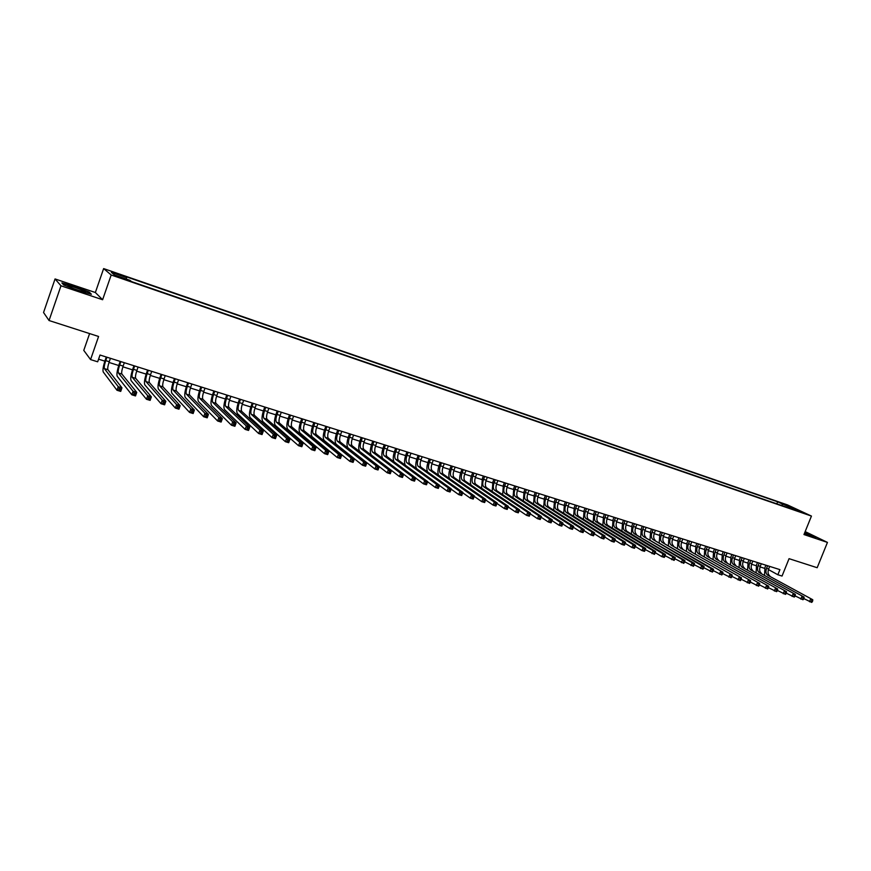 <?xml version="1.0" encoding="UTF-8"?>
<svg xmlns="http://www.w3.org/2000/svg" width="871" height="871" viewBox="0 0 871 871"><rect width="100%" height="100%" fill="white"/><g stroke="black" fill="none" stroke-linecap="round" stroke-linejoin="round"><path stroke-width="1.31" d="M122.005 278.459L125.587 279.286L117.008 276.466L122.005 278.459M89.593 333.582L83.768 350.382L90.562 359.581L97.672 361.803L100.023 355.03L779.926 569.634L777.857 574.751L782.038 576.058L789.061 558.67L817.172 567.718L827.45 542.415L805.163 531.593M55.058 278.949L43.55 312.515L49.048 320.528L60.981 285.797L102.615 299.733L111.194 274.996L103.638 268.595L95.364 292.514L55.058 278.949L60.981 285.797M111.194 274.996L811.445 516.067L787.428 504.886L103.638 268.595M799.937 511.397L805.174 513.563L799.785 511.767M782.408 505.757L782.082 503.874L777.651 501.805L125.054 276.379L126.567 277.609L111.368 272.362L114.547 275.007L129.953 280.32L131.532 281.594L791.314 508.816M782.082 503.874L800.95 511.582L791.87 508.446M90.562 359.581L98.586 336.478L49.048 320.528M811.445 516.067L803.966 534.554L827.45 542.415M768.44 569.58L777.857 574.751M98.575 359.179L104.858 361.149M108.995 362.445L118.761 365.515M122.898 366.811L132.523 369.837M136.66 371.133L146.165 374.116M150.302 375.423L159.676 378.362M163.802 379.658L173.068 382.565M177.183 383.861L186.329 386.735M190.444 388.031L199.459 390.861M203.574 392.157L212.48 394.944M216.596 396.24L225.382 398.994M229.487 400.29L238.164 403.012M242.258 404.296L250.826 406.986M254.92 408.281L263.38 410.938M267.473 412.223L275.813 414.836M279.907 416.12L288.149 418.711M292.221 419.996L300.364 422.544M304.436 423.829L312.471 426.355M316.543 427.628L324.469 430.122M328.53 431.395L336.369 433.856M340.43 435.13L348.16 437.558M352.211 438.832L359.843 441.227M363.893 442.501L371.438 444.874M375.477 446.137L382.924 448.478M386.964 449.741L394.313 452.049M398.341 453.323L405.603 455.598M409.631 456.861L416.795 459.115M420.813 460.378L427.901 462.599M431.907 463.862L438.897 466.061M442.914 467.313L449.817 469.48M453.813 470.743L460.639 472.888M464.635 474.14L471.363 476.252M475.359 477.504L482.011 479.594M485.996 480.846L492.561 482.915M496.535 484.156L503.024 486.192M506.998 487.444L513.411 489.458M517.374 490.7L523.7 492.692M527.663 493.933L533.912 495.893M537.864 497.134L544.048 499.083M547.99 500.313L554.087 502.229M558.028 503.471L564.06 505.365M567.99 506.595L573.945 508.468M577.876 509.698L583.755 511.549M587.675 512.779L593.478 514.609M597.397 515.828L603.135 517.635M607.043 518.866L612.705 520.64M616.614 521.871L622.21 523.623M626.107 524.854L631.638 526.585M635.525 527.804L640.991 529.524M644.867 530.744L650.267 532.442M654.143 533.651L659.478 535.327M663.343 536.547L668.612 538.202M672.477 539.41L677.682 541.043M681.536 542.263L686.675 543.874M690.529 545.083L695.602 546.672M699.446 547.881L704.465 549.459M708.297 550.668L713.262 552.225M717.083 553.423L721.983 554.958M725.815 556.166L730.649 557.68M734.471 558.877L739.25 560.38M743.061 561.577L747.775 563.058M751.586 564.256L756.246 565.725M760.045 566.912L764.662 568.36M776.834 503.83L777.651 501.805M126.567 277.609L126.339 279.068M790.28 508.457L791.108 506.998M810.934 535.817L804.369 533.542L816.171 537.342L804.891 532.268M102.615 299.733L95.364 292.514M63.714 284.98L78.619 290.718L91.379 294.256L89.278 292.101L74.677 286.483L61.885 282.901L63.714 284.98M767.601 565.736L766.556 568.328C765.5 571.528 765.87 573.815 767.667 575.198L812.763 599.727L767.667 575.198M769.692 566.4L768.658 568.992C767.591 572.182 767.972 574.468 769.768 575.851M764.52 575.002L764.978 567.467L765.892 565.203M812.251 601.905L812.697 600.838L811.826 600.565L811.663 602.405L803.846 598.584M811.391 601.643L809.507 601.741L810.596 599.063L811.826 600.565M812.697 600.838L812.763 599.727M811.369 535.763L804.717 532.682M804.804 532.486L815.202 537.146M85.14 292.166L85.598 291.807C84.008 290.489 71.008 285.873 67.927 285.536L68.08 286.287C73.97 288.965 79.653 290.925 85.14 292.166M79.25 290.598L73.316 288.53M62.287 283.358L74.645 286.82L88.798 292.264L90.497 294.006M759.185 563.08L758.14 565.682C757.084 568.894 757.443 571.191 759.229 572.563L804.085 597.071L759.229 572.563M761.298 563.744L760.252 566.346C759.196 569.558 759.556 571.844 761.341 573.227M756.104 572.399L756.572 564.822L757.487 562.546M803.574 599.259L804.009 598.181L803.138 597.909L802.997 599.76L795.114 595.884M802.703 598.987L800.819 599.085L801.908 596.395L803.138 597.909M804.009 598.181L804.085 597.071M750.715 560.412L749.659 563.014C748.603 566.248 748.951 568.545 750.726 569.917L795.354 594.381L750.726 569.917M752.838 561.076L751.793 563.689C750.726 566.912 751.085 569.209 752.86 570.581M747.623 569.786L748.102 562.154L749.016 559.879M794.831 596.581L795.267 595.503L794.385 595.231L794.254 597.081L786.306 593.162M793.949 596.308L792.066 596.417L793.154 593.717L794.385 595.231M795.267 595.503L795.354 594.381M742.168 557.712L741.123 560.336C740.056 563.57 740.394 565.878 742.157 567.25L786.546 591.681L742.157 567.25M744.313 558.387L743.268 561.011C742.19 564.245 742.538 566.542 744.302 567.925M739.087 567.152L739.577 559.476L740.492 557.179M786.012 593.891L786.448 592.803L785.566 592.53L785.457 594.392L777.422 590.429M785.13 593.619L783.236 593.717L784.336 591.006L785.566 592.53M786.448 592.803L786.546 591.681M733.567 555.001L732.511 557.625C731.444 560.88 731.782 563.189 733.524 564.56L777.672 588.959L733.524 564.56M735.723 555.676L734.678 558.311C733.6 561.555 733.937 563.864 735.69 565.235M730.475 564.506L730.976 556.765L731.89 554.468M777.128 591.169L777.563 590.081L776.671 589.809L776.573 591.681L768.472 587.664M776.235 590.897L774.341 591.006L775.451 588.284L776.671 589.809M777.563 590.081L777.672 588.959M724.901 552.258L723.845 554.903C722.767 558.159 723.093 560.478 724.835 561.86L768.734 586.216L724.835 561.86M727.067 552.943L726.022 555.589C724.944 558.844 725.271 561.164 727.013 562.535M721.809 561.828L722.309 554.043L723.235 551.735M768.168 588.437L768.614 587.337L767.71 587.065L767.623 588.959L759.458 584.877M767.264 588.154L765.38 588.263L766.48 585.53L767.71 587.065M768.614 587.337L768.734 586.216M716.169 549.503L715.102 552.16C714.024 555.426 714.351 557.756 716.071 559.128L759.719 583.45L716.071 559.128M718.357 550.2L717.301 552.845C716.212 556.112 716.539 558.442 718.27 559.813M713.066 559.138L713.589 551.299L714.514 548.98M759.142 585.671L759.577 584.572L758.674 584.299L758.608 586.205L750.367 582.068M758.227 585.399L756.344 585.508L757.454 582.764L758.674 584.299M759.577 584.572L759.719 583.45M707.361 546.727L706.305 549.394C705.216 552.671 705.532 555.001 707.241 556.373L750.628 580.663L707.241 556.373M709.571 547.424L708.515 550.08C707.426 553.368 707.742 555.698 709.451 557.07M704.269 556.427L704.791 548.534L705.717 546.204M750.04 582.895L750.486 581.784L749.572 581.501L749.517 583.428L741.199 579.237M749.125 582.612L747.231 582.732L748.341 579.966L749.572 581.501M750.486 581.784L750.628 580.663M698.498 543.929L697.431 546.607C696.343 549.895 696.648 552.236 698.346 553.608L741.461 577.854L698.346 553.608M700.72 544.625L699.653 547.304C698.564 550.592 698.88 552.933 700.578 554.304M695.396 553.695L695.94 545.747L696.865 543.417M740.862 580.086L741.308 578.975L740.383 578.692L740.35 580.63L731.967 576.384M739.936 579.803L738.053 579.923L739.163 577.146L740.383 578.692M741.308 578.975L741.461 577.854M689.56 541.109L688.493 543.787C687.404 547.097 687.698 549.438 689.375 550.81L732.228 575.023L689.375 550.81M691.803 541.816L690.736 544.495C689.647 547.805 689.941 550.145 691.628 551.517M686.457 550.94L687.012 542.938L687.938 540.597M731.618 577.255L732.065 576.145L731.128 575.862L731.117 577.8L722.647 573.51M730.682 576.972L728.798 577.092L729.909 574.316L731.128 575.862M732.065 576.145L732.228 575.023M680.556 538.267L679.489 540.956C678.389 544.288 678.672 546.629 680.349 548.001L722.919 572.171L680.349 548.001M682.81 538.975L681.743 541.675C680.654 544.985 680.937 547.336 682.614 548.708M677.453 548.175L678.008 540.107L678.945 537.755M722.288 574.414L722.734 573.292L721.798 572.998L721.809 574.958L713.262 570.603M721.351 574.12L719.468 574.25L720.578 571.452L721.798 572.998M722.734 573.292L722.919 572.171M671.476 535.404L670.409 538.104C669.309 541.446 669.581 543.798 671.236 545.159L711.172 568.567L713.534 569.286L671.236 545.159M673.751 536.122L672.684 538.822C671.585 542.154 671.868 544.506 673.523 545.877M668.373 545.388L668.95 537.265L669.875 534.892M712.892 571.539L713.338 570.407L712.391 570.124L712.413 572.095L703.801 567.674M711.945 571.245L710.061 571.376L711.172 568.567L712.391 570.124M713.338 570.407L713.534 569.286M662.33 532.519L661.263 535.23C660.153 538.583 660.425 540.935 662.069 542.306L701.688 565.66L704.073 566.39L662.069 542.306M664.627 533.237L663.56 535.948C662.45 539.301 662.722 541.653 664.366 543.025M659.227 542.568L659.804 534.391L660.741 532.007M703.409 568.643L703.866 567.511L702.908 567.217L702.951 569.198L694.252 564.724M702.462 568.349L700.567 568.48L701.688 565.66L702.908 567.217M703.866 567.511L704.073 566.39M653.119 529.601L652.041 532.333C650.931 535.698 651.192 538.06 652.815 539.421L692.129 562.72L694.535 563.461L652.815 539.421M655.428 530.33L654.35 533.063C653.25 536.416 653.511 538.779 655.134 540.151M650.016 539.737L650.604 531.495L651.541 529.111M693.86 565.715L694.307 564.582L693.349 564.288L693.403 566.292L684.628 561.751M692.902 565.421L691.008 565.562L692.129 562.72L693.349 564.288M694.307 564.582L694.535 563.461M643.832 526.672L642.754 529.416C641.633 532.791 641.883 535.153 643.495 536.525L682.494 559.77L684.911 560.51L643.495 536.525M646.151 527.412L645.084 530.145C643.974 533.52 644.224 535.883 645.836 537.255M640.718 536.884L641.328 528.577L642.265 526.182M684.225 562.775L684.682 561.632L683.713 561.338L683.789 563.352L674.927 558.747M683.256 562.481L681.372 562.612L682.494 559.77L683.713 561.338M684.682 561.632L684.911 560.51M634.469 523.721L633.391 526.465C632.27 529.862 632.509 532.235 634.11 533.596L672.771 556.787L675.21 557.538L634.11 533.596M636.81 524.462L635.732 527.205C634.621 530.591 634.861 532.965 636.461 534.337M631.355 534.01L631.976 525.638L632.912 523.231M674.513 559.803L674.971 558.659L673.991 558.365L674.089 560.391L665.15 555.72M673.533 559.509L671.65 559.639L672.771 556.787L673.991 558.365M674.971 558.659L675.21 557.538M625.03 520.738L623.952 523.504C622.83 526.901 623.059 529.285 624.638 530.646L662.973 553.782L665.433 554.533L627.011 531.386L624.638 530.646M627.392 521.489L626.314 524.244C625.193 527.641 625.432 530.025 627.011 531.386M621.927 531.114L622.547 522.665L623.494 520.248M664.715 556.809L665.172 555.665L664.192 555.36L664.301 557.396L661.84 556.656L655.286 552.66M663.735 556.515L661.84 556.656L662.973 553.782L664.192 555.36M665.172 555.665L665.433 554.533M615.525 517.733L614.436 520.51C613.315 523.928 613.532 526.313 615.1 527.674L653.098 550.755L655.569 551.506L617.485 528.425L615.1 527.674M617.909 518.495L616.82 521.261C615.699 524.68 615.917 527.064 617.485 528.425M612.411 528.196L613.042 519.682L613.99 517.254M654.84 553.793L655.297 552.639L654.306 552.334L654.437 554.392L645.346 549.579L644.344 549.285L643.887 550.439L644.888 550.744L645.629 548.458L643.136 547.696L644.344 549.285M653.849 553.488L651.965 553.629L653.098 550.755L654.306 552.334M655.297 552.639L655.569 551.506M605.933 514.717L604.855 517.505C603.723 520.923 603.93 523.319 605.476 524.68L643.136 547.696L641.992 550.592L635.307 546.476L634.295 546.204L633.838 547.369L634.839 547.674L635.601 545.388L633.086 544.615L634.295 546.204M608.339 515.469L607.25 518.256C606.129 521.685 606.336 524.07 607.893 525.431L645.629 548.458M602.83 525.257L603.472 516.666L604.42 514.238M644.888 550.744L644.496 551.354L641.992 550.592L643.887 550.439M596.276 511.669L595.187 514.467C594.055 517.907 594.251 520.303 595.786 521.664L633.086 544.615L631.943 547.521L625.193 543.341M598.693 512.431L597.615 515.229C596.472 518.659 596.679 521.065 598.214 522.415L635.601 545.388M593.162 522.295L593.826 513.64L594.773 511.19M634.839 547.674L634.458 548.295L631.943 547.521L633.838 547.369M586.531 508.588L585.443 511.397C584.31 514.859 584.495 517.265 586.009 518.615L622.95 541.501L625.487 542.285L588.458 519.377L586.009 518.615M588.981 509.361L587.892 512.17C586.749 515.621 586.945 518.027 588.458 519.377M583.428 519.312L584.093 510.58L585.051 508.12M624.714 544.582L625.171 543.417L624.159 543.101L623.701 544.266L624.714 544.582L624.355 545.202L621.807 544.429L614.991 540.172M623.701 544.266L621.807 544.429L622.95 541.501L624.159 543.101M625.171 543.417L625.487 542.285M576.722 505.496L575.622 508.316C574.479 511.778 574.664 514.195 576.156 515.545L612.727 538.365L615.296 539.16L578.627 516.318L576.156 515.545M579.182 506.269L578.094 509.089C576.95 512.551 577.125 514.968 578.627 516.318M573.608 516.307L574.283 507.488L575.241 505.028M614.501 541.457L614.959 540.292L613.935 539.976L613.478 541.141L614.501 541.457L614.153 542.089L611.584 541.305L604.714 536.982M613.478 541.141L611.584 541.305L612.727 538.365L613.935 539.976M614.959 540.292L615.296 539.16M566.825 502.371L565.725 505.202C564.582 508.686 564.746 511.103 566.226 512.453L602.427 535.208L605.007 536.003L568.719 513.237L566.226 512.453M569.307 503.155L568.208 505.986C567.065 509.459 567.228 511.876 568.719 513.237M563.711 513.28L564.408 504.385L565.355 501.903M604.202 538.311L604.659 537.135L603.625 536.819L603.168 537.995L604.202 538.311L603.864 538.942L601.273 538.158L594.338 533.76M603.168 537.995L601.273 538.158L602.427 535.208L603.625 536.819M604.659 537.135L605.007 536.003M556.841 499.214L555.752 502.066C554.598 505.561 554.751 507.989 556.21 509.339L592.03 532.018L594.643 532.823L558.725 510.123L556.21 509.339M559.345 500.008L558.246 502.85C557.102 506.345 557.255 508.773 558.725 510.123M553.738 510.221L554.435 501.25L555.393 498.756M593.815 535.132L594.272 533.956L593.227 533.629L592.77 534.816L593.815 535.132L593.489 535.774L590.876 534.979L583.875 530.504M592.77 534.816L590.876 534.979L592.03 532.018L593.227 533.629M594.272 533.956L594.643 532.823M546.792 496.045L545.692 498.898C544.527 502.415 544.68 504.842 546.117 506.193L581.545 528.806L584.18 529.612L548.654 506.987L546.117 506.193M549.307 496.84L548.207 499.693C547.053 503.209 547.206 505.637 548.654 506.987M543.689 507.151L544.397 498.092L545.355 495.588M583.33 531.931L583.799 530.744L582.743 530.417L582.285 531.615L583.33 531.931L583.026 532.584L580.391 531.778L573.325 527.227M582.285 531.615L580.391 531.778L581.545 528.806L582.743 530.417M583.799 530.744L584.18 529.612M536.645 492.844L535.545 495.719C534.38 499.246 534.511 501.674 535.948 503.024L570.973 525.561L573.63 526.378L538.496 503.819L535.948 503.024M539.193 493.65L538.093 496.514C536.928 500.041 537.059 502.469 538.496 503.819M533.553 504.059L534.261 494.902L535.23 492.398M572.77 528.708L573.227 527.51L572.171 527.184L571.703 528.381L572.77 528.708L572.465 529.361L569.819 528.545L562.688 523.917M571.703 528.381L569.819 528.545L570.973 525.561L572.171 527.184M573.227 527.51L573.63 526.378M526.422 489.622L525.322 492.496C524.157 496.045 524.277 498.484 525.681 499.834L560.303 522.295L562.982 523.112L528.262 500.629L525.681 499.834M528.991 490.427L527.88 493.302C526.715 496.84 526.846 499.29 528.262 500.629M523.329 500.934L524.059 491.69L525.017 489.175M562.111 525.442L562.568 524.244L561.501 523.917L561.033 525.115L562.111 525.442L561.828 526.106L559.149 525.289L551.953 520.586M561.033 525.115L559.149 525.289L560.303 522.295L561.501 523.917M562.568 524.244L562.982 523.112M516.122 486.366L515.011 489.262C513.836 492.812 513.944 495.261 515.338 496.612L549.547 518.985L552.247 519.813L517.929 497.417L515.338 496.612M518.702 487.183L517.592 490.068C516.427 493.628 516.536 496.067 517.929 497.417M513.03 497.798L513.759 488.457L514.728 485.92M551.354 522.154L551.822 520.956L550.733 520.618L550.276 521.827L551.354 522.154L551.082 522.829L548.382 522.001L541.141 517.222M550.276 521.827L548.382 522.001L549.547 518.985L550.733 520.618M551.822 520.956L552.247 519.813M505.724 483.078L504.614 485.996C503.438 489.567 503.536 492.017 504.908 493.356L538.692 515.665L541.414 516.492L540.249 519.519L537.527 518.691L530.232 513.825M508.326 483.906L507.227 486.813C506.051 490.373 506.149 492.834 507.521 494.173L541.414 516.492L539.41 518.506L540.51 518.844L540.967 517.635M502.643 494.63L503.384 485.191L504.353 482.654M539.41 518.506L537.527 518.691L538.692 515.665L539.878 517.298M540.51 518.844L540.249 519.519M495.251 479.779L494.14 482.697C492.953 486.279 493.04 488.74 494.39 490.079L527.75 512.3L530.493 513.15L529.328 516.187L526.574 515.349L519.225 510.406M497.874 480.607L496.764 483.525C495.588 487.107 495.675 489.567 497.025 490.906L530.493 513.15L528.468 515.164L529.568 515.501L530.025 514.282M492.169 491.451L492.921 481.903L493.89 479.344M528.468 515.164L526.574 515.349L527.75 512.3L528.926 513.944M529.568 515.501L529.328 516.187M484.679 476.437L483.568 479.377C482.382 482.98 482.458 485.441 483.786 486.78L516.699 508.914L519.475 509.764L518.299 512.823L515.534 511.974L508.131 506.944M487.325 477.275L486.214 480.204C485.027 483.808 485.103 486.268 486.443 487.608L519.475 509.764L517.418 511.778L518.528 512.126L518.996 510.896M481.609 488.239L482.36 478.582L483.34 476.012M517.418 511.778L515.534 511.974L516.699 508.914L517.886 510.558M518.528 512.126L518.299 512.823M474.02 473.073L472.909 476.023C471.723 479.638 471.777 482.12 473.084 483.449L505.561 505.496L508.348 506.356L507.183 509.426L504.385 508.566L496.927 503.46M476.698 473.922L475.577 476.862C474.39 480.476 474.455 482.948 475.773 484.287L508.348 506.356L507.858 507.488L506.737 507.151L506.269 508.381L507.39 508.718L507.858 507.488M470.971 485.005C470.068 482.469 470.318 479.213 471.723 475.239L472.703 472.659M506.269 508.381L504.385 508.566L505.561 505.496L506.737 507.151M507.39 508.718L507.183 509.426M463.285 469.687L462.163 472.648C460.966 476.274 461.009 478.756 462.305 480.084L494.314 502.044L497.134 502.915L495.958 505.997L493.138 505.136L485.626 499.932M465.974 470.536L464.853 473.497C463.666 477.123 463.71 479.605 465.005 480.934L497.134 502.915L496.622 504.048L495.49 503.699L495.022 504.94L496.154 505.278L496.622 504.048M460.236 481.761C459.311 479.224 459.572 475.925 460.999 471.864L461.968 469.273M495.022 504.94L493.138 505.136L494.314 502.044L495.49 503.699M496.154 505.278L495.958 505.997M452.441 466.268L451.32 469.24C450.122 472.888 450.155 475.37 451.428 476.698L482.97 498.571L485.811 499.442L484.635 502.534L481.794 501.674L474.227 496.372M455.163 467.128L454.041 470.09C452.844 473.737 452.876 476.219 454.15 477.548L485.811 499.442L485.289 500.575L484.145 500.226L483.677 501.467L484.809 501.816L485.289 500.575M449.425 478.484C448.467 475.958 448.717 472.615 450.176 468.456L451.156 465.854M483.677 501.467L481.794 501.674L482.97 498.571L484.145 500.226M484.809 501.816L484.635 502.534M441.521 462.817L440.399 465.8C439.191 469.469 439.213 471.962 440.454 473.28L471.527 495.055L474.401 495.937L473.214 499.05L470.34 498.168L462.73 492.79M444.254 463.688L443.132 466.671C441.935 470.329 441.956 472.811 443.208 474.14L474.401 495.937L473.846 497.08L472.692 496.72L472.224 497.972L473.378 498.321L473.846 497.08M438.516 475.185C437.525 472.681 437.775 469.284 439.256 465.027L440.247 462.414M472.224 497.972L470.34 498.168L471.527 495.055L472.692 496.72M473.378 498.321L473.214 499.05M430.503 459.344L429.37 462.338C428.162 466.018 428.173 468.522 429.392 469.839L459.975 491.516L462.871 492.409L461.695 495.534L458.799 494.641L451.124 489.154M433.257 460.215L432.136 463.209C430.927 466.878 430.938 469.382 432.168 470.699L462.871 492.409L462.305 493.541L461.14 493.182L460.672 494.434L461.826 494.793L462.305 493.541M427.519 471.875C426.496 469.382 426.736 465.941 428.26 461.565L429.24 458.941M460.672 494.434L458.799 494.641L459.975 491.516L461.14 493.182M461.826 494.793L461.695 495.534M419.387 455.827L418.254 458.843C417.046 462.534 417.035 465.049 418.232 466.366L448.325 487.945L451.243 488.838L450.057 491.984L447.139 491.092L439.42 485.495M422.174 456.709L421.041 459.725C419.833 463.416 419.822 465.92 421.031 467.237L451.243 488.838L450.655 489.97L449.49 489.611L449.011 490.874L450.187 491.233L450.655 489.97M416.447 468.544C415.369 466.083 415.609 462.588 417.155 458.07L418.145 455.435M449.011 490.874L447.139 491.092L448.325 487.945L449.49 489.611M450.187 491.233L450.057 491.984M408.172 452.289L407.04 455.326C405.821 459.028 405.799 461.543 406.986 462.86L436.567 484.33L439.517 485.245L438.331 488.391L435.38 487.499L427.607 481.794M410.981 453.181L409.86 456.208C408.641 459.91 408.619 462.425 409.805 463.742L439.517 485.245L438.908 486.377L437.721 486.018L437.253 487.281L438.429 487.64L438.908 486.377M405.287 465.201C404.133 462.784 404.362 459.235 405.962 454.553L406.953 451.907M437.253 487.281L435.38 487.499L436.567 484.33L437.721 486.018M438.429 487.64L438.331 488.391M396.871 448.728L395.739 451.766C394.509 455.489 394.476 458.015 395.63 459.322L424.7 480.694L427.672 481.609L426.485 484.777L423.502 483.873L415.685 478.059M399.702 449.621L398.57 452.659C397.35 456.382 397.318 458.897 398.472 460.215L427.672 481.609L427.051 482.741L425.854 482.382L425.375 483.655L426.572 484.015L427.051 482.741M394.051 461.848C392.81 459.507 393.017 455.892 394.672 451.004L395.663 448.347M425.375 483.655L423.502 483.873L424.7 480.694L425.854 482.382M426.572 484.015L426.485 484.777M385.461 445.125L384.329 448.184C383.098 451.918 383.044 454.444 384.176 455.762L412.723 477.025L415.728 477.939L414.531 481.13L411.526 480.215L403.654 474.281L402.467 477.45L399.441 476.524L371.503 455.195C369.848 453.225 369.946 449.436 371.797 443.807L372.799 441.129M388.324 446.028L387.192 449.077C385.962 452.822 385.918 455.337 387.051 456.654L415.728 477.939L415.075 479.083L413.877 478.712L413.398 479.986L414.596 480.357L415.075 479.083M382.783 458.527C381.378 456.317 381.552 452.615 383.284 447.422L384.274 444.754M413.398 479.986L411.526 480.215L412.723 477.025L413.877 478.712M414.596 480.357L414.531 481.13M373.964 441.499L372.821 444.569C371.59 448.325 371.525 450.851 372.625 452.158L400.638 473.312L403.665 474.249L375.521 453.062L372.625 452.158M376.849 442.403L375.706 445.473C374.476 449.229 374.41 451.755 375.521 453.062M402.522 476.666L403.001 475.381L401.781 475.011L401.302 476.295L402.522 476.666L402.467 477.45M401.302 476.295L399.441 476.524L400.638 473.312L401.781 475.011M403.001 475.381L403.665 474.249M362.358 437.83L361.215 440.911C359.973 444.689 359.897 447.226 360.975 448.532L388.433 469.578L391.493 470.514L390.295 473.726L387.236 472.79L359.854 451.581C358.231 449.621 358.362 445.81 360.213 440.171L361.215 437.471M365.265 438.755L364.132 441.837C362.891 445.604 362.815 448.14 363.904 449.436L391.493 470.514L390.807 471.647L389.577 471.276L389.097 472.561L390.328 472.931L390.807 471.647M389.097 472.561L387.236 472.79L388.433 469.578L389.577 471.276M390.328 472.931L390.295 473.726M350.654 434.139L349.511 437.231C348.258 441.031 348.171 443.568 349.227 444.874L376.12 465.8L379.212 466.747L378.014 469.981L374.922 469.034L348.095 447.934C346.516 445.974 346.658 442.163 348.531 436.491L349.521 433.78M353.582 435.065L352.45 438.157C351.198 441.945 351.111 444.493 352.167 445.789L379.212 466.747L378.504 467.879L377.263 467.498L376.784 468.794L378.025 469.175L378.504 467.879M376.784 468.794L374.922 469.034L376.12 465.8L377.263 467.498M378.025 469.175L378.014 469.981M338.841 430.405L337.698 433.518C336.446 437.329 336.337 439.877 337.36 441.172L363.697 461.989L366.811 462.937L365.613 466.192L362.488 465.234L336.228 444.254C334.693 442.305 334.867 438.472 336.739 432.778L337.741 430.056M341.802 431.341L340.659 434.455C339.407 438.255 339.298 440.802 340.343 442.098L366.811 462.937L366.081 464.08L364.829 463.699L364.35 464.994L365.602 465.375L366.081 464.08M364.35 464.994L362.488 465.234L363.697 461.989L364.829 463.699M365.602 465.375L365.613 466.192M326.93 426.648L325.776 429.773C324.524 433.606 324.393 436.164 325.406 437.449L351.144 458.135L354.301 459.104L353.093 462.37L349.946 461.401L324.262 440.541C322.771 438.592 322.956 434.76 324.839 429.044L325.841 426.311M329.913 427.596L328.77 430.72C327.518 434.542 327.387 437.09 328.4 438.385L354.301 459.104L353.539 460.236L352.287 459.855L351.797 461.162L353.06 461.543L353.539 460.236M351.797 461.162L349.946 461.401L351.144 458.135L352.287 459.855M353.06 461.543L353.093 462.37M314.91 422.86L313.756 425.995C312.493 429.839 312.351 432.408 313.331 433.693L338.481 454.248L341.661 455.228L340.452 458.505L337.273 457.536L312.199 436.796C310.74 434.858 310.947 431.014 312.841 425.266L313.843 422.522M317.926 423.807L316.772 426.942C315.509 430.786 315.378 433.344 316.358 434.629L341.661 455.228L340.888 456.36L339.614 455.969L339.135 457.286L340.398 457.678L340.888 456.36M339.135 457.286L337.273 457.536L338.481 454.248L339.614 455.969M340.398 457.678L340.452 458.505M302.781 419.027L301.627 422.185C300.364 426.039 300.201 428.619 301.148 429.893L325.7 450.329L328.911 451.32L327.692 454.618L324.491 453.639L300.016 433.018C298.601 431.08 298.84 427.236 300.735 421.455L301.736 418.701M305.819 419.985L304.676 423.143C303.402 426.997 303.25 429.566 304.208 430.851L328.911 451.32L328.106 452.452L326.821 452.06L326.342 453.377L327.627 453.769L328.106 452.452M326.342 453.377L324.491 453.639L325.7 450.329L326.821 452.06M327.627 453.769L327.692 454.618M290.544 415.162L289.39 418.341C288.116 422.217 287.942 424.787 288.867 426.071L312.798 446.377L316.031 447.367L314.823 450.677L311.578 449.686L287.724 429.207C286.352 427.28 286.613 423.415 288.519 417.612L289.531 414.846M293.614 416.131L292.46 419.299C291.186 423.175 291.012 425.756 291.948 427.03L316.031 447.367L315.215 448.5L313.919 448.097L313.429 449.436L314.725 449.828L315.215 448.5M313.429 449.436L311.578 449.686L312.798 446.377L313.919 448.097M314.725 449.828L314.823 450.677M278.197 411.264L277.043 414.454C275.759 418.352 275.574 420.933 276.466 422.206L299.766 442.37L303.032 443.383L301.823 446.714L298.546 445.712L275.323 425.364C273.984 423.437 274.278 419.561 276.194 413.736L277.207 410.96M281.289 412.244L280.135 415.434C278.862 419.321 278.676 421.902 279.569 423.175L303.032 443.383L302.193 444.515L300.876 444.112L300.397 445.451L301.704 445.843L302.193 444.515M300.397 445.451L298.546 445.712L299.766 442.37L300.876 444.112M301.704 445.843L301.823 446.714M265.742 407.334L264.577 410.535C263.292 414.454 263.086 417.046 263.946 418.309L286.613 438.342L289.912 439.354L288.693 442.697L285.394 441.695L262.802 421.477C261.518 419.561 261.833 415.685 263.761 409.827L264.762 407.029M268.867 408.325L267.702 411.526C266.428 415.434 266.221 418.015 267.092 419.289L289.912 439.354L289.041 440.486L287.724 440.084L287.234 441.423L288.551 441.826L289.041 440.486M287.234 441.423L285.394 441.695L286.613 438.342L287.724 440.084M288.551 441.826L288.693 442.697M253.167 403.371L252.013 406.583C250.717 410.513 250.489 413.115 251.327 414.378L273.331 434.27L276.662 435.293L275.443 438.657L272.1 437.634L250.173 417.557C248.932 415.652 249.28 411.754 251.207 405.886L252.22 403.066M256.324 404.362L255.159 407.584C253.875 411.504 253.646 414.095 254.495 415.369L276.662 435.293L275.769 436.425L274.43 436.012L273.94 437.362L275.28 437.765L275.769 436.425M273.94 437.362L272.1 437.634L273.331 434.27L274.43 436.012M275.28 437.765L275.443 438.657M240.483 399.364L239.318 402.598C238.023 406.55 237.783 409.152 238.578 410.404L259.917 430.154L263.282 431.189L262.051 434.564L258.687 433.54L237.435 413.605C236.237 411.711 236.607 407.802 238.545 401.901L239.558 399.07M243.662 400.366L242.497 403.6C241.213 407.541 240.962 410.143 241.779 411.406L263.282 431.189L262.367 432.31L261.017 431.907L260.527 433.257L261.877 433.671L262.367 432.31M260.527 433.257L258.687 433.54L259.917 430.154L261.017 431.907M261.877 433.671L262.051 434.564M227.679 395.325L226.514 398.57C225.208 402.544 224.947 405.146 225.72 406.409L246.373 425.995L249.77 427.04L248.54 430.437L245.143 429.403L224.566 409.62C223.412 407.726 223.814 403.806 225.763 397.884L226.776 395.042M230.891 396.338L229.726 399.582C228.431 403.545 228.169 406.147 228.953 407.41L249.77 427.04L248.823 428.173L247.462 427.759L246.972 429.12L248.333 429.534L248.823 428.173M246.972 429.12L245.143 429.403L246.373 425.995L247.462 427.759M248.333 429.534L248.54 430.437M214.756 391.242L213.591 394.509C212.284 398.493 212.001 401.117 212.742 402.358L232.699 421.804L236.128 422.86L234.898 426.278L231.468 425.222L211.588 405.592C210.477 403.709 210.913 399.778 212.862 393.823L213.885 390.97M218 392.266L216.835 395.532C215.529 399.506 215.246 402.13 215.997 403.371L236.128 422.86L235.159 423.981L233.787 423.567L233.297 424.939L234.669 425.353L235.159 423.981M233.297 424.939L231.468 425.222L232.699 421.804L233.787 423.567M234.669 425.353L234.898 426.278M201.713 387.127L200.548 390.415C199.23 394.411 198.936 397.034 199.644 398.287L218.882 417.568L222.345 418.624L221.114 422.065L217.652 421.009L198.49 401.531C197.434 399.647 197.88 395.717 199.851 389.729L200.863 386.866M204.99 388.161L203.825 391.438C202.508 395.434 202.214 398.058 202.932 399.31L222.345 418.624L221.354 419.757L219.971 419.332L219.47 420.715L220.864 421.139L221.354 419.757M219.47 420.715L217.652 421.009L218.882 417.568L219.971 419.332M220.864 421.139L221.114 422.065M188.55 382.979L187.385 386.278C186.067 390.295 185.741 392.919 186.427 394.16L204.935 413.29L208.43 414.356L207.2 417.819L203.694 416.752L185.262 397.426C184.249 395.554 184.739 391.612 186.71 385.603L187.733 382.717M191.86 384.013L190.684 387.312C189.366 391.329 189.051 393.953 189.736 395.194L208.43 414.356L207.418 415.489L206.013 415.064L205.523 416.447L206.917 416.871L207.418 415.489M205.523 416.447L203.694 416.752L204.935 413.29L206.013 415.064M206.917 416.871L207.2 417.819M175.267 378.787L174.091 382.097C172.774 386.136 172.436 388.771 173.079 390.012L190.847 408.967L194.385 410.056L193.144 413.529L189.606 412.44L171.914 393.289C170.956 391.427 171.467 387.475 173.449 381.422L174.472 378.537M178.599 379.832L177.434 383.142C176.105 387.181 175.768 389.816 176.421 391.046L194.385 410.056L193.34 411.177L191.925 410.742L191.424 412.135L192.839 412.571L193.34 411.177M191.424 412.135L189.606 412.44L190.847 408.967L191.925 410.742M192.839 412.571L193.144 413.529M161.864 374.552L160.689 377.883C159.349 381.944 158.99 384.579 159.6 385.809L176.617 404.601L180.188 405.701L178.947 409.185L175.376 408.096L158.435 389.108C157.531 387.247 158.076 383.284 160.068 377.219L161.091 374.312M165.229 375.608L164.053 378.939C162.725 382.99 162.365 385.635 162.986 386.866L180.188 405.701L179.11 406.822L177.684 406.387L177.183 407.78L178.62 408.227L179.11 406.822M177.183 407.78L175.376 408.096L176.617 404.601L177.684 406.387M178.62 408.227L178.947 409.185M148.32 370.273L147.145 373.626C145.805 377.698 145.424 380.355 146.001 381.574L162.246 400.192L165.849 401.302L164.608 404.808L161.004 403.709L144.836 384.884C143.976 383.044 144.553 379.07 146.557 372.973L147.58 370.044M151.717 371.351L150.541 374.693C149.202 378.765 148.832 381.411 149.42 382.641L165.849 401.302L164.75 402.424L163.302 401.977L162.812 403.393L164.249 403.828L164.75 402.424M162.812 403.393L161.004 403.709L162.246 400.192L163.302 401.977M164.249 403.828L164.608 404.808M134.657 365.962L133.481 369.326C132.131 373.43 131.739 376.087 132.272 377.295L147.732 395.739L151.369 396.86L150.128 400.388L146.48 399.277L131.107 380.627C130.302 378.787 130.9 374.813 132.915 368.683L133.949 365.744M138.086 367.05L136.91 370.404C135.571 374.497 135.168 377.154 135.724 378.373L151.369 396.86L150.237 397.982L148.778 397.535L148.277 398.951L149.747 399.397L150.237 397.982M148.277 398.951L146.48 399.277L147.732 395.739L148.778 397.535M149.747 399.397L150.128 400.388M120.862 361.607L119.675 364.993C118.336 369.108 117.912 371.775 118.412 372.984L133.067 391.242L136.747 392.375L135.495 395.924L131.815 394.792L117.247 376.326C116.496 374.497 117.128 370.513 119.142 364.35L120.176 361.4M124.324 362.706L123.138 366.081C121.798 370.197 121.374 372.853 121.896 374.062L136.747 392.375L135.582 393.496L134.112 393.039L133.611 394.465L135.081 394.911L135.582 393.496M133.611 394.465L131.815 394.792L133.067 391.242L134.112 393.039M135.081 394.911L135.495 395.924M106.937 357.219L105.75 360.616C104.4 364.753 103.954 367.42 104.422 368.629L118.249 386.702L121.962 387.835L120.71 391.406L116.997 390.273L103.246 371.982C102.549 370.164 103.224 366.168 105.249 359.973L106.284 357.012M110.432 358.319L109.245 361.715C107.895 365.842 107.449 368.509 107.928 369.718L121.962 387.835L120.775 388.956L119.283 388.499L118.783 389.936L120.274 390.393L120.775 388.956M118.783 389.936L116.997 390.273L118.249 386.702L119.283 388.499M120.274 390.393L120.71 391.406M768.658 568.992L766.556 568.328M760.252 566.346L758.14 565.682M751.793 563.689L749.659 563.014M743.268 561.011L741.123 560.336M734.678 558.311L732.511 557.625M726.022 555.589L723.845 554.903M717.301 552.845L715.102 552.16M708.515 550.08L706.305 549.394M699.653 547.304L697.431 546.607M690.736 544.495L688.493 543.787M681.743 541.675L679.489 540.956M672.684 538.822L670.409 538.104M663.56 535.948L661.263 535.23M654.35 533.063L652.041 532.333M645.084 530.145L642.754 529.416M635.732 527.205L633.391 526.465M626.314 524.244L623.952 523.504M616.82 521.261L614.436 520.51M607.25 518.256L604.855 517.505M607.893 525.431L605.476 524.68M597.615 515.229L595.187 514.467M598.214 522.415L595.786 521.664M587.892 512.17L585.443 511.397M578.094 509.089L575.622 508.316M568.208 505.986L565.725 505.202M558.246 502.85L555.752 502.066M548.207 499.693L545.692 498.898M538.093 496.514L535.545 495.719M527.88 493.302L525.322 492.496M517.592 490.068L515.011 489.262M507.227 486.813L504.614 485.996M507.521 494.173L504.908 493.356M496.764 483.525L494.14 482.697M497.025 490.906L494.39 490.079M486.214 480.204L483.568 479.377M486.443 487.608L483.786 486.78M475.577 476.862L472.909 476.023M475.773 484.287L473.084 483.449M464.853 473.497L462.163 472.648M465.005 480.934L462.305 480.084M454.041 470.09L451.32 469.24M454.15 477.548L451.428 476.698M443.132 466.671L440.399 465.8M443.208 474.14L440.454 473.28M432.136 463.209L429.37 462.338M432.168 470.699L429.392 469.839M421.041 459.725L418.254 458.843M421.031 467.237L418.232 466.366M409.86 456.208L407.04 455.326M409.805 463.742L406.986 462.86M398.57 452.659L395.739 451.766M398.472 460.215L395.63 459.322M387.192 449.077L384.329 448.184M387.051 456.654L384.176 455.762M375.706 445.473L372.821 444.569M364.132 441.837L361.215 440.911M363.904 449.436L360.975 448.532M352.45 438.157L349.511 437.231M352.167 445.789L349.227 444.874M340.659 434.455L337.698 433.518M340.343 442.098L337.36 441.172M328.77 430.72L325.776 429.773M328.4 438.385L325.406 437.449M316.772 426.942L313.756 425.995M316.358 434.629L313.331 433.693M304.676 423.143L301.627 422.185M304.208 430.851L301.148 429.893M292.46 419.299L289.39 418.341M291.948 427.03L288.867 426.071M280.135 415.434L277.043 414.454M279.569 423.175L276.466 422.206M267.702 411.526L264.577 410.535M267.092 419.289L263.946 418.309M255.159 407.584L252.013 406.583M254.495 415.369L251.327 414.378M242.497 403.6L239.318 402.598M241.779 411.406L238.578 410.404M229.726 399.582L226.514 398.57M228.953 407.41L225.72 406.409M216.835 395.532L213.591 394.509M215.997 403.371L212.742 402.358M203.825 391.438L200.548 390.415M202.932 399.31L199.644 398.287M190.684 387.312L187.385 386.278M189.736 395.194L186.427 394.16M177.434 383.142L174.091 382.097M176.421 391.046L173.079 390.012M164.053 378.939L160.689 377.883M162.986 386.866L159.6 385.809M150.541 374.693L147.145 373.626M149.42 382.641L146.001 381.574M136.91 370.404L133.481 369.326M135.724 378.373L132.272 377.295M123.138 366.081L119.675 364.993M121.896 374.062L118.412 372.984M109.245 361.715L105.75 360.616M107.928 369.718L104.422 368.629M84.422 292.035L85.598 291.807"/></g></svg>
